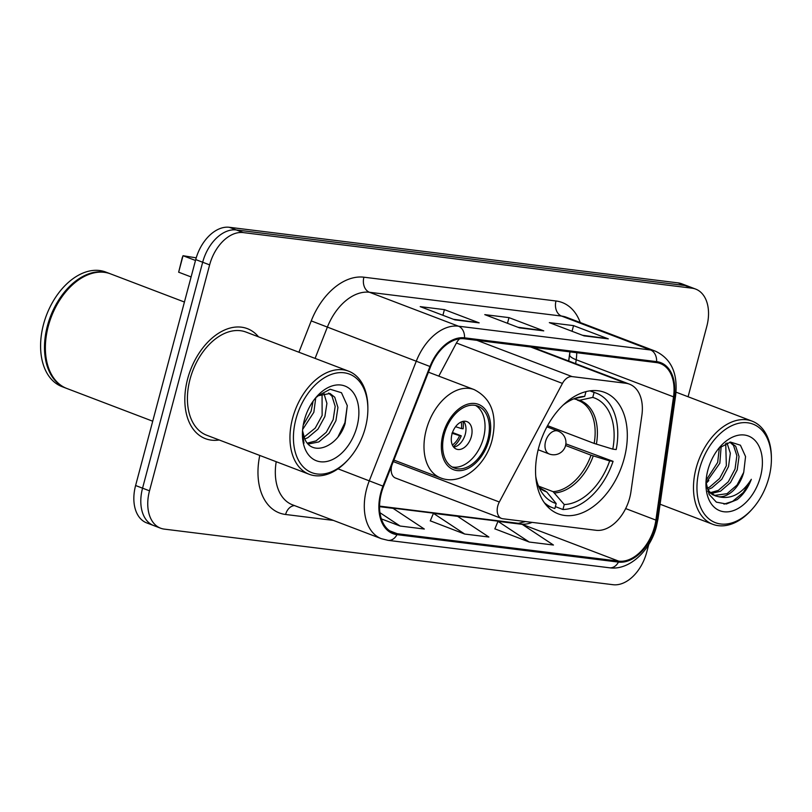 <?xml version="1.0" encoding="UTF-8"?>
<svg xmlns="http://www.w3.org/2000/svg" width="812" height="812" viewBox="0 0 812 812"><rect width="100%" height="100%" fill="white"/><g stroke="black" fill="none" stroke-linecap="round" stroke-linejoin="round"><path stroke-width="1.22" d="M629.665 497.989A36.794 23.995 110.9 0 0 630.934 491.818L641.866 415.379A36.794 23.995 110.9 0 0 629.493 384.167A36.794 23.995 110.9 0 0 625.778 383.254L572.084 376.595A12.261 7.998 110.9 0 0 562.442 383.406L499.329 501.999A12.261 7.998 110.9 0 0 501.481 518.421A12.261 7.998 110.9 0 0 502.709 518.736L596.059 530.297A36.794 23.995 110.9 0 0 629.665 497.989M624.205 458.425A65.011 42.386 110.9 0 0 604.585 392.379A65.011 42.386 110.9 0 0 538.66 447.818A65.011 42.386 110.9 0 0 558.28 513.864A65.011 42.386 110.9 0 0 624.205 458.425M568.633 360.975L569.933 351.87M394.094 460.16L393.323 461.602A12.261 7.998 110.9 0 0 393.231 461.774M391.82 465.367A12.261 7.998 110.9 0 0 395.474 478.024L501.481 518.421M459.602 338.797A12.261 7.998 110.9 0 0 456.435 342.999L438.805 376.129M688.079 396.753L706.775 326.475A36.794 23.995 110.9 0 0 695.671 289.092L681.765 283.794A36.794 23.995 110.9 0 0 678.05 282.88L229.329 227.289A36.794 23.995 110.9 0 0 195.722 259.586L135.604 485.525A36.794 23.995 110.9 0 0 146.718 522.908L153.671 525.557A36.794 23.995 110.9 0 1 142.557 488.174A36.794 23.995 110.9 0 0 153.671 525.557L160.614 528.206A36.794 23.995 110.9 0 0 164.328 529.119L613.05 584.711A36.794 23.995 110.9 0 0 646.656 552.414L648.798 544.385M688.718 286.443A36.794 23.995 110.9 0 0 685.003 285.53L236.282 229.938A36.794 23.995 110.9 0 0 202.675 262.235L142.557 488.174L202.675 262.235A36.794 23.995 110.9 0 1 236.282 229.938L685.003 285.53A36.794 23.995 110.9 0 1 688.718 286.443M258.52 336.838A58.87 38.387 110.9 0 0 247.345 328.637A58.87 38.387 110.9 0 0 187.643 378.849A58.87 38.387 110.9 0 0 205.416 438.663A58.87 38.387 110.9 0 0 219.21 439.982A58.87 38.387 110.9 0 1 205.416 438.663A58.87 38.387 110.9 0 1 187.643 378.849A58.87 38.387 110.9 0 1 247.345 328.637A58.87 38.387 110.9 0 1 258.52 336.838M654.553 526.694A39.25 25.598 -69.1 0 1 618.703 561.143L397.251 533.707A39.25 25.598 -69.1 0 1 393.292 532.723A39.25 25.598 -69.1 0 1 383.568 486.358L430.573 366.74A39.25 25.598 -69.1 0 1 464.281 338.777L656.37 362.578A39.25 25.598 -69.1 0 1 660.329 363.553A39.25 25.598 -69.1 0 1 673.524 396.845L655.893 520.106A39.25 25.598 -69.1 0 1 654.553 526.694M655.193 526.765A40.235 26.238 110.9 0 0 656.573 520.015L674.204 396.753A40.235 26.238 110.9 0 0 656.624 361.634L464.535 337.833A40.235 26.238 110.9 0 0 429.974 366.496L382.98 486.124A40.235 26.238 110.9 0 0 396.997 534.651L618.45 562.087A40.235 26.238 110.9 0 0 655.193 526.765M494.863 528.835L529.241 542.04L553.449 545.035L522.197 524.349L497.989 521.345L494.833 528.927M430.299 520.837L464.677 534.042L488.885 537.036L457.633 516.351L433.425 513.346L430.258 520.918M695.671 289.092A36.794 23.995 110.9 0 0 691.956 288.179L243.235 232.587A36.794 23.995 110.9 0 0 209.628 264.885L149.51 490.824A36.794 23.995 110.9 0 0 160.614 528.206M584.092 335.874L549.338 322.628L573.546 325.622L608.31 338.868L584.092 335.874M454.964 319.877L420.21 306.632L444.418 309.626L479.181 322.871L454.964 319.877M519.528 327.875L484.774 314.63L508.982 317.624L543.746 330.87L519.528 327.875M381.376 518.898L400.113 526.034L424.321 529.038L393.069 508.353L379.559 506.678M508.982 317.624L507.48 323.277M517.954 327.266L542.497 330.555A9.815 7.349 97.1 0 1 543.746 330.87M444.418 309.626L442.916 315.279M453.38 319.268L477.933 322.557A9.815 7.349 97.1 0 1 479.181 322.871M573.546 325.622L572.044 331.276M582.519 335.265L607.061 338.553A9.815 7.349 97.1 0 1 608.31 338.868M464.677 534.042L433.425 513.346M529.241 542.04L497.989 521.345M400.113 526.034L379.965 512.707M699.477 469.082A52.739 34.388 110.9 0 0 709.708 519.507A52.739 34.388 110.9 0 0 752.237 509.063A52.739 34.388 110.9 0 0 768.883 477.689A52.739 34.388 110.9 0 0 771.4 458.78A52.739 34.388 110.9 0 0 740.909 422.879A52.739 34.388 110.9 0 0 699.477 469.082M771.4 458.78L771.39 457.44A55.196 35.992 110.9 0 0 752.095 421.144A55.196 35.992 110.9 0 0 696.117 468.219A55.196 35.992 110.9 0 0 712.784 524.298A55.196 35.992 110.9 0 0 751.344 510.058L752.237 509.063M721.168 446.285L719.838 463.226L706.034 482.795M719.371 447.798L717.666 462.404L706.115 480.217M727.004 442.946L730.343 453.238L728.526 466.535L721.817 479.263L711.83 487.89L707.891 489.504M725.715 443.484L726.354 465.712L719.645 478.43L709.658 487.068L707.15 488.195M729.947 442.144L735.672 446.235L739.032 456.527L737.215 469.854L730.506 482.572L720.518 491.209L711.332 493.503M729.846 442.164L733.5 445.402L736.86 455.694L735.043 469.021L728.334 481.749L718.346 490.377L710.409 492.671M705.993 482.135L709.12 494.406L716.367 502.141L726.334 503.998L737.134 499.624C743.345 494.681 748.085 487.9 751.333 479.303C741.995 493.899 731.023 499.684 718.407 496.68A27.73 18.077 110.9 0 0 743.731 472.33L737.022 485.058L727.034 493.686L714.316 495.442M718.407 496.68L715.382 495.899L709.515 491.707L706.613 487.119M713.21 495.066L707.8 491.392M760.489 476.644A39.991 26.075 110.9 0 0 752.724 438.409A39.991 26.075 110.9 0 0 720.477 446.336A39.991 26.075 110.9 0 0 707.861 470.128A39.991 26.075 110.9 0 0 705.953 484.459A39.991 26.075 110.9 0 0 729.074 511.692A39.991 26.075 110.9 0 0 760.489 476.644M743.731 472.33L745.558 456.547L740.422 445.209L730.445 442.063L719.046 448.102M751.333 479.303L743.284 492.508L732.637 501.339L723.999 504.13M708.835 480.562L706.085 483.363M590.131 390.805L596.323 393.17A61.326 39.991 110.9 0 1 616.196 449.564L612.786 449.137A56.18 36.631 110.9 0 0 592.77 397.403L579.413 400.306L573.871 398.814M547.542 425.65L594.161 443.423L612.786 449.137M565.822 443.849L613.07 461.328A61.326 39.991 110.9 0 1 562.939 509.51L555.367 506.627M544.334 502.709A61.326 39.991 110.9 0 0 552.637 507.774A61.326 39.991 110.9 0 0 554.87 508.515L556.19 503.541L546.699 491.92L543.279 490.012M589.918 390.836L594.09 392.429A61.326 39.991 110.9 0 1 596.323 393.17M535.778 476.583A56.18 36.631 110.9 0 0 542.426 493.32A56.18 36.631 110.9 0 0 556.19 503.541M585.98 391.607L584.701 396.398A56.18 36.631 110.9 0 0 579.078 397.149A56.18 36.631 110.9 0 0 562.98 405.218M592.77 397.403L594.09 392.429M574.155 398.692L584.701 396.398M594.161 443.423A48.081 31.353 110.9 0 0 578.347 400.489L577.433 400.164M562.939 509.51L564.259 504.546A56.18 36.631 110.9 0 0 609.66 460.911L613.07 461.328M538.508 486.114L553.084 491.666L564.259 504.546M609.66 460.911L591.034 455.187L565.538 445.473M295.944 419.093A52.739 34.388 110.9 0 0 306.185 469.509A52.739 34.388 110.9 0 0 348.713 459.064A52.739 34.388 110.9 0 0 365.349 427.691A52.739 34.388 110.9 0 0 367.866 408.791A52.739 34.388 110.9 0 0 337.376 372.881A52.739 34.388 110.9 0 0 295.944 419.093M367.866 408.791L367.866 407.451A55.196 35.992 110.9 0 0 348.561 371.155A55.196 35.992 110.9 0 0 292.594 418.231A55.196 35.992 110.9 0 0 309.25 474.299A55.196 35.992 110.9 0 0 347.81 460.059L348.713 459.064M348.561 371.155L246.036 332.078A55.196 35.992 110.9 0 0 190.059 379.153A55.196 35.992 110.9 0 0 206.725 435.232L309.25 474.299M184.425 302.034L110.493 273.857A61.326 39.991 110.9 0 0 67.65 289.681A61.326 39.991 110.9 0 0 48.304 326.16A61.326 39.991 110.9 0 0 45.37 348.145A61.326 39.991 110.9 0 0 66.817 388.471L152.717 421.205M67.538 289.813A60.717 39.595 110.9 0 0 67.426 289.935A60.717 39.595 110.9 0 0 48.273 326.048A60.717 39.595 110.9 0 0 45.37 347.81A60.717 39.595 110.9 0 0 45.37 347.972M110.056 273.695A61.326 39.991 110.9 0 0 109.63 273.522A61.326 39.991 110.9 0 0 47.431 325.835A61.326 39.991 110.9 0 0 65.945 388.136A61.326 39.991 110.9 0 0 66.381 388.298M109.63 273.522L105.722 272.04A61.326 39.991 110.9 0 0 43.523 324.343A61.326 39.991 110.9 0 0 62.037 386.644L65.945 388.136M315.767 397.738L313.848 412.293L302.653 429.446M313.087 401.199L311.097 411.248L303.252 425.011M323.836 393.181L326.911 403.371L324.891 416.505L317.989 429.152L307.799 437.709L304.794 438.987M322.059 393.739L322.131 415.45L315.229 428.097L304.003 437.16M315.645 397.85L318.365 395.688L330.017 393.475L334.767 397.241L337.934 407.451L335.924 420.707L329.022 433.354L318.832 441.911L308.255 444.052M328.606 393.059L332.007 396.195L335.183 406.406L333.164 419.662L326.262 432.309L316.071 440.865L307.403 443.108M302.541 430.746L304.662 438.693C312.184 457.532 338.36 446.438 345.09 423.6L347.282 405.624L341.476 392.724L330.139 389.242L317.208 396.226M356.965 426.655A39.991 26.075 110.9 0 0 349.201 388.42A39.991 26.075 110.9 0 0 316.954 396.337A39.991 26.075 110.9 0 0 304.338 420.129A39.991 26.075 110.9 0 0 302.419 434.461A39.991 26.075 110.9 0 0 325.541 461.693A39.991 26.075 110.9 0 0 356.965 426.655M302.429 433.395L303.992 443.139L302.44 432.847M347.282 405.614L344.917 422.707L338.096 436.704M487.799 439.728A33.119 21.599 110.9 0 0 477.811 406.091A33.119 21.599 110.9 0 0 444.225 434.329A33.119 21.599 110.9 0 0 454.223 467.976A33.119 21.599 110.9 0 0 487.799 439.728M452.111 466.971A33.119 21.599 110.9 0 0 483.455 438.074A33.119 21.599 110.9 0 0 475.568 405.442M195.489 260.469L183.035 255.719L178.65 272.193L182.284 257.617L183.035 255.719L196.22 257.84M178.65 272.193L191.104 276.943M471.356 436.582A14.717 9.602 110.9 0 0 466.91 421.621A14.717 9.602 110.9 0 0 451.979 434.176A14.717 9.602 110.9 0 0 456.425 449.127A14.717 9.602 110.9 0 0 471.356 436.582M453.695 447.158A14.717 9.602 110.9 0 0 465.276 434.258A14.717 9.602 110.9 0 0 463.561 421.276M452.497 432.512L461.246 435.841A19.62 12.799 -69.1 0 1 453.329 446.691M452.385 445.047A17.174 11.195 -69.1 0 0 459.602 435.638L461.246 435.841M459.602 435.638L451.898 433.212M462.982 421.387A19.62 12.799 -69.1 0 1 463.124 428.787L461.48 428.574A17.174 11.195 -69.1 0 0 461.175 421.986M455.562 426.716L461.48 428.574M625.778 383.254L530.662 346.998M572.084 376.595L476.969 340.35M562.442 383.406L456.435 342.999M499.329 501.999L393.323 461.602M678.05 282.88L691.956 288.179M135.604 485.525L149.51 490.824M195.722 259.586L209.628 264.885M229.329 227.289L243.235 232.587M618.703 561.143L522.258 524.39M522.136 524.339L521.385 524.055A39.25 25.598 110.9 0 0 532.124 522.37M333.417 520.411L285.601 514.483A12.261 9.186 97.1 0 1 294.523 505.592M285.601 514.483A61.326 39.991 -69.1 0 1 259.769 455.441M276.212 461.713A49.065 31.993 110.9 0 0 292.472 504.81L381.447 538.721A49.065 31.993 -69.1 0 1 369.308 480.765L416.302 361.137A49.065 31.993 -69.1 0 1 458.445 326.18L650.534 349.982A12.261 9.186 97.1 0 1 656.624 361.634M396.997 534.651A12.261 9.186 97.1 0 1 388.024 540.345L609.477 567.781C629.046 570.724 650.331 550.922 656.441 526.46L657.994 518.868A12.261 3.045 -171.9 0 1 656.573 520.015M464.535 337.833A12.261 9.186 -82.9 0 0 458.445 326.18L369.47 292.269A49.065 31.993 110.9 0 0 327.327 327.226L315.086 358.397M429.974 366.496L311.24 320.892A61.326 39.991 -69.1 0 1 363.908 277.197L555.997 300.988A61.326 39.991 -69.1 0 1 580.235 322.526M657.994 518.868L675.625 395.606A12.261 3.045 -171.9 0 1 674.204 396.753M555.997 300.988A12.261 9.186 97.1 0 0 561.559 316.071L650.534 349.982A49.065 31.993 -69.1 0 1 655.477 351.21L566.502 317.299A49.065 31.993 110.9 0 0 561.559 316.071L369.47 292.269A12.261 9.186 97.1 0 1 363.908 277.197M382.98 486.124L337.995 468.828M609.477 567.781A12.261 9.186 -82.9 0 0 618.45 562.087M298.917 352.235L311.24 320.892M397.251 533.707L389.679 530.825M379.569 506.485L521.385 524.055A22.076 16.524 97.1 0 0 518.462 523.324L525.496 521.558M655.893 520.106L625.666 508.576M673.524 396.845L576.205 359.757A39.25 25.598 110.9 0 0 576.733 352.712M575.647 363.654L576.205 359.757A22.076 5.481 8.1 0 1 569.638 354.722L569.973 351.87M518.898 327.632L542.497 330.555M583.463 335.63L607.061 338.553M454.334 319.634L477.933 322.557M578.347 400.489A48.081 31.353 110.9 0 0 577.697 400.255M539.138 487.555A48.659 31.729 110.9 0 0 546.699 491.92M596.384 444.164A48.659 31.729 110.9 0 0 579.413 400.306M539.046 487.352L544.101 490.346A48.081 31.353 110.9 0 0 545.014 490.671M554.769 492.925A48.659 31.729 110.9 0 0 593.247 455.938M553.084 491.666A48.081 31.353 110.9 0 0 591.034 455.187M557.996 431.06A12.261 12.261 0 0 1 552.119 454.7A12.261 12.261 0 0 1 549.257 453.989A12.261 7.998 -69.1 0 1 545.562 441.525A12.261 7.998 -69.1 0 1 556.758 430.756A12.261 7.998 -69.1 0 1 557.996 431.06L546.902 426.838M443.017 434.187A34.957 22.797 110.9 0 0 457.085 470.574A34.957 22.797 110.9 0 0 489.017 439.881A34.957 22.797 110.9 0 0 474.939 403.493A34.957 22.797 110.9 0 0 443.017 434.187M393.901 460.079L440.51 477.852A47.218 30.795 -69.1 0 1 426.249 429.873A47.218 30.795 -69.1 0 1 474.137 389.598L428.431 372.18M629.493 384.167L532.591 347.242M675.625 395.606C678.05 373.571 671.341 358.772 655.477 351.21M381.447 538.721L388.024 540.345M568.735 361.015L569.638 354.722M379.569 506.12L518.462 523.324M660.095 504.222L712.784 524.298M730.018 442.134L730.79 442.418M676.02 392.155L752.095 421.144M546.456 505.419L552.637 507.774M549.257 453.989L538.163 449.757M440.51 477.852C460.424 486.205 485.759 466.281 492.173 439.728C497.563 415.196 491.554 398.479 474.137 389.598"/></g></svg>
